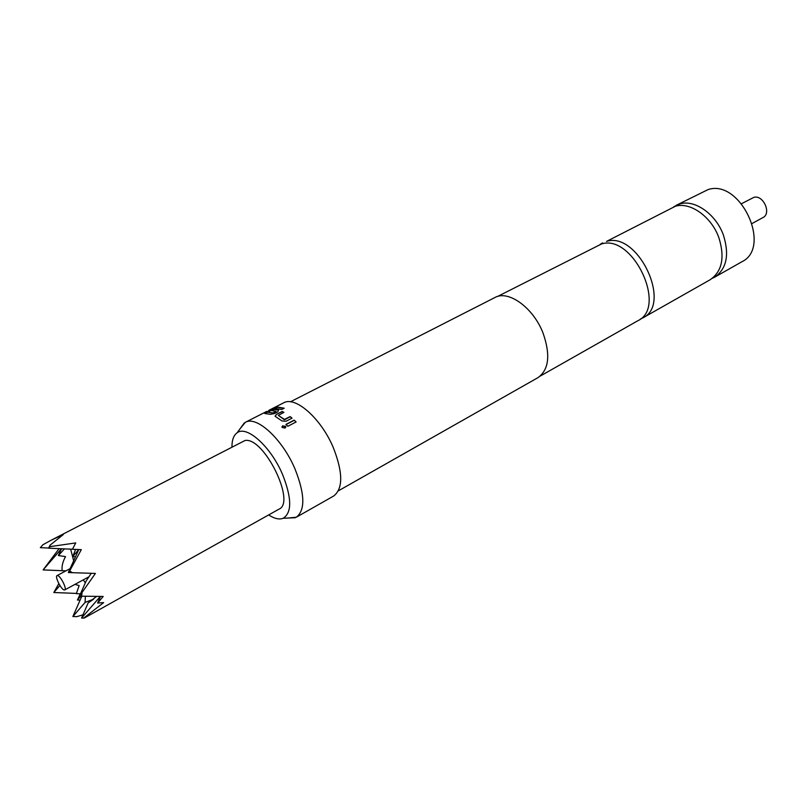 <?xml version="1.0" encoding="UTF-8"?>
<svg xmlns="http://www.w3.org/2000/svg" width="807" height="807" viewBox="0 0 807 807"><rect width="100%" height="100%" fill="white"/><g stroke="black" fill="none" stroke-linecap="round" stroke-linejoin="round"><path stroke-width="1.21" d="M285.87 427.105L282.722 425.955L281.936 426.964M282.732 425.743L282.107 427.438L285.093 428.063L285.718 426.338L282.722 425.955M540.276 376.052L637.994 320.651C667.5 307.063 632.728 233.667 601.487 243.986L497.465 296.512M642.907 317.867L710.14 279.747C722.114 271.455 725.029 257.433 718.866 237.661C711.451 216.71 690.328 201.72 675.469 206.219L606.521 241.414C637.823 231.054 672.473 304.229 642.907 317.867L640.344 319.068M64.298 589.978L64.752 589.917C67.243 589.07 60.374 575.482 57.479 575.532L57.055 575.603C54.573 576.46 61.372 589.927 64.298 589.978M42.842 544.796L40.35 547.671L42.842 544.796L50.891 540.347L244.965 440.531C263.707 436.506 296.25 502.277 279.02 509.136L84.342 618.011L81.568 618.081L88.155 602.89L96.578 596.413M82.99 614.803L76.776 616.659L72.882 616.518L81.8 596.262M80.115 600.095L77.432 600.025L80.296 593.841M59.92 585.479L53.817 592.52L58.83 583.582M61.443 548.75L43.114 569.913L59.093 548.649M50.891 540.347L63.349 534.516L50.034 545.199L49.933 546.652L75.737 542.919L72.428 549.274L81.305 549.658L69.664 570.963L72.358 572.688L95.408 573.434L79.449 596.171L103.185 596.454L97.637 603.051L103.649 602.597L83.635 618.152M75.495 556.78L72.67 556.598L75.626 549.416M79.449 596.171L86.188 580.929L91.262 573.303M93.562 599.208L88.155 602.89M752.235 223.428L762.988 217.547C771.785 213.441 763.15 194.406 753.819 197.382L741.593 203.667M268.66 514.937C274.43 518.689 279.272 519.799 283.186 518.265C292.073 512.596 291.841 497.939 282.48 474.274C270.738 446.574 246.74 425.087 237.167 432.754C233.727 435.175 231.982 439.825 231.942 446.705M239.861 429.031L245.288 422.343C256.535 415.383 282.329 438.927 294.928 468.776C304.925 493.995 305.399 510.135 296.34 517.216L287.786 518.064M338.355 490.848L537.936 377.666C548.911 369.788 550.636 354.989 543.131 333.281C533.437 307.719 508.349 289.663 494.832 297.561L290.439 401.805M266.542 411.701L267.218 411.348M266.471 411.57L245.288 422.343M275.137 408.403L281.693 409.482L284.205 408.201L277.547 407.051L264.746 413.497L270.325 414.304L274.269 413.638L277.81 411.822L278.586 410.077L274.057 409.3L271.545 410.581L276.024 411.358L273.099 412.942L267.773 412.206L275.137 408.403M284.578 419.469L278.304 415.393L283.923 412.377L282.137 411.469L276.226 414.495L275.288 416.402L281.996 420.972L286.142 421.224L292.053 418.157L290.157 416.583L284.286 419.458M287.827 426.288L285.92 424.421L294.212 420.104L296.119 421.96L287.827 426.288M296.34 517.216L333.644 496.023C343.126 488.729 343.046 472.67 333.402 447.845C321.206 418.47 295.291 395.692 283.529 402.885L268.691 410.43M673.784 206.743L680.079 203.868C694.948 199.349 716.061 214.279 723.435 235.17C729.568 254.891 726.633 268.902 714.639 277.204L712.309 278.324M676.014 205.422L707.981 189.625C740.231 178.458 772.41 247.366 741.855 261.771L714.639 277.204M600.146 244.37L602.557 242.887M85.381 596.312L85.088 602.426L93.622 599.147M74.99 584.359L79.136 585.579L76.342 593.68L80.478 593.851M64.459 548.881L58.376 555.529L65.528 556.618C62.714 561.702 61.584 566.393 62.159 570.7L66.003 570.821M70.653 549.153L73.659 560.815M83.262 579.87L85.31 582.906M82.011 593.226L81.557 596.262M80.73 596.222L77.432 600.025M53.817 592.52L76.453 593.417M43.114 569.913L62.159 570.7M58.376 555.529L61.554 548.75M69.664 570.963L68.323 572.516L78.793 549.547L72.67 556.598M100.32 596.444L81.568 618.081M97.637 603.051L100.461 596.444M68.323 572.516L72.358 572.688M40.35 547.671L48.682 548.034M85.088 602.426L72.882 616.518M49.933 546.652L48.602 548.185L50.034 545.199M48.602 548.185L72.448 549.224M295.977 422.041L294.212 420.104M294.212 420.316L286.061 424.553M291.902 418.238L290.157 416.583M290.177 416.815L284.599 419.701M284.306 419.69L278.304 415.393M283.701 412.488L282.137 411.469M282.198 411.721L276.226 414.495M276.297 414.748L275.046 416.119M267.773 412.206L272.816 412.992M275.964 411.479L273.18 413.204M274.057 409.3L272.12 410.612M278.586 410.077L274.158 409.573M265.947 412.427L264.767 413.497M273.896 408.372L266.068 412.69M277.547 407.051L274.017 408.645M283.933 408.342L277.658 407.323M88.982 576.773L64.752 589.917M237.167 432.754L244.299 422.918M283.186 518.265L295.312 517.721M70.088 568.632L57.055 575.603"/></g></svg>
